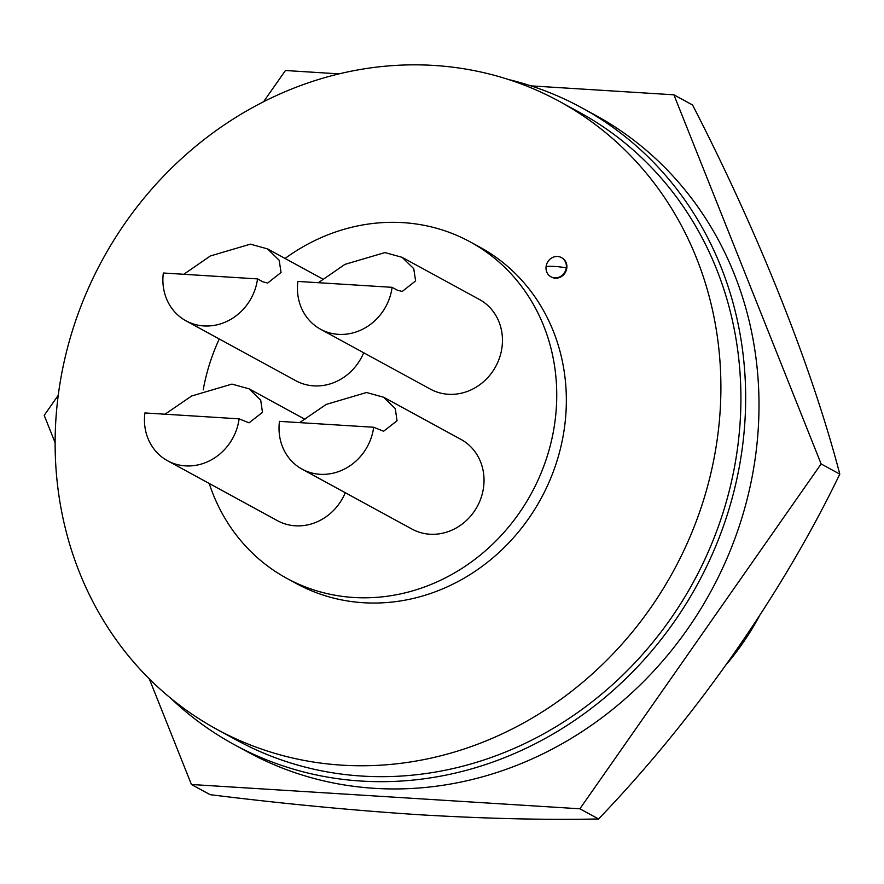 <?xml version="1.0" encoding="UTF-8"?>
<svg xmlns="http://www.w3.org/2000/svg" width="884" height="884" viewBox="0 0 884 884"><rect width="100%" height="100%" fill="white"/><g stroke="black" fill="none" stroke-linecap="round" stroke-linejoin="round"><path stroke-width="1.33" d="M546.091 266.559A10.951 9.956 118.6 0 1 561.417 257.575A10.951 9.956 118.6 0 1 566.268 267.819A10.951 9.956 118.6 0 1 550.942 276.803A10.951 9.956 118.6 0 1 546.091 266.559A18.244 2.972 7.5 0 1 566.268 267.819M551.207 276.946A10.951 9.956 -61.4 0 0 551.472 277.09A10.951 9.956 -61.4 0 0 566.81 268.117A10.951 9.956 -61.4 0 0 561.959 257.874A10.951 9.956 -61.4 0 0 561.683 257.73M216.79 729.289L236.802 740.195A357.633 325.168 -61.4 0 0 737.709 446.829A357.633 325.168 -61.4 0 0 579.23 112.224L559.229 101.317A357.633 325.168 118.6 0 1 717.697 435.923A357.633 325.168 118.6 0 1 216.79 729.289A357.633 325.168 118.6 0 1 58.322 394.684A357.633 325.168 118.6 0 1 559.229 101.317M286.681 578.269L296.284 583.506A191.585 174.203 -61.4 0 0 564.633 426.342A191.585 174.203 -61.4 0 0 479.736 247.089L470.133 241.862A191.585 174.203 118.6 0 1 555.03 421.104A191.585 174.203 118.6 0 1 286.681 578.269A191.585 174.203 118.6 0 1 209.232 483.482M203.209 389.877A191.585 174.203 118.6 0 1 219.276 338.97M285.057 258.448A191.585 174.203 118.6 0 1 470.133 241.862M234.348 744.682L247.686 751.952A362.738 329.82 -61.4 0 0 755.754 454.398A362.738 329.82 -61.4 0 0 595.02 115.008L581.683 107.737A362.738 329.82 118.6 0 1 742.416 447.127A362.738 329.82 118.6 0 1 234.348 744.682A362.738 329.82 118.6 0 1 170.678 698.194M508.112 79.394A362.738 329.82 118.6 0 1 581.683 107.737M318.362 282.703L344.926 264.371L384.927 252.581L402.087 257.31L413.745 268.659L415.613 280.902L402.242 291.455L397.435 290.228A87.03 33.349 -86.4 0 1 395.502 289.167L392.098 287.322L297.908 281.421A51.095 46.454 118.6 0 0 320.549 329.224L430.442 389.159A51.095 46.454 -61.4 0 0 448.321 394.275A51.095 46.454 -61.4 0 0 499.747 357.147A51.095 46.454 -61.4 0 0 479.36 299.444L402.087 257.31M392.098 287.322A51.095 46.454 118.6 0 1 338.428 334.351A51.095 46.454 118.6 0 1 320.549 329.224M299.577 422.629L326.207 404.419L366.506 392.518L383.645 397.236L395.27 408.596L397.049 420.773L383.612 431.237L373.678 427.259L279.477 421.37A51.095 46.454 118.6 0 0 302.118 469.172L412.021 529.096A51.095 46.454 -61.4 0 0 429.9 534.223A51.095 46.454 -61.4 0 0 481.316 497.095A51.095 46.454 -61.4 0 0 460.94 439.392L383.645 397.236M373.678 427.259A51.095 46.454 118.6 0 1 319.997 474.288A51.095 46.454 118.6 0 1 302.118 469.172M183.795 274.294L210.359 255.962L250.36 244.161L267.52 248.89L279.178 260.25L281.046 272.493L267.675 283.046L262.868 281.808A87.03 33.349 -86.4 0 1 260.935 280.758L257.531 278.902L163.341 273.012A51.095 46.454 118.6 0 0 185.972 320.815L295.875 380.739A51.095 46.454 -61.4 0 0 313.754 385.866A51.095 46.454 -61.4 0 0 363.689 352.749M257.531 278.902A51.095 46.454 118.6 0 1 203.861 325.931A51.095 46.454 118.6 0 1 185.972 320.815M165.01 414.209L191.64 395.999L231.94 384.098L249.078 388.827L260.703 400.176L262.482 412.364L249.045 422.828L239.111 418.839L144.91 412.95A51.095 46.454 118.6 0 0 167.551 460.752L277.454 520.676A51.095 46.454 -61.4 0 0 295.333 525.803A51.095 46.454 -61.4 0 0 345.268 492.697M239.111 418.839A51.095 46.454 118.6 0 1 185.43 465.879A51.095 46.454 118.6 0 1 167.551 460.752M727.433 663.21A255.454 232.271 -61.4 0 0 759.113 616.546M673.895 94.809L692.57 104.986C758.273 232.691 811.479 365.81 839.8 474.122C781.942 594.103 695.144 718.46 598.567 818.971C544.909 820.065 484.984 818.639 418.784 814.705C351.445 810.274 281.885 803.6 210.105 794.672L191.43 784.495L579.893 808.794L821.125 463.945L673.895 94.809L530.952 85.87M339.091 73.869L285.433 70.51L263.587 101.737M58.245 395.281L44.2 415.358L55.117 442.729M149.297 678.857L191.43 784.495M598.567 818.971L579.893 808.794M839.8 474.122L821.125 463.945M249.078 388.827L304.947 419.292M267.52 248.89L323.544 279.443"/></g></svg>

